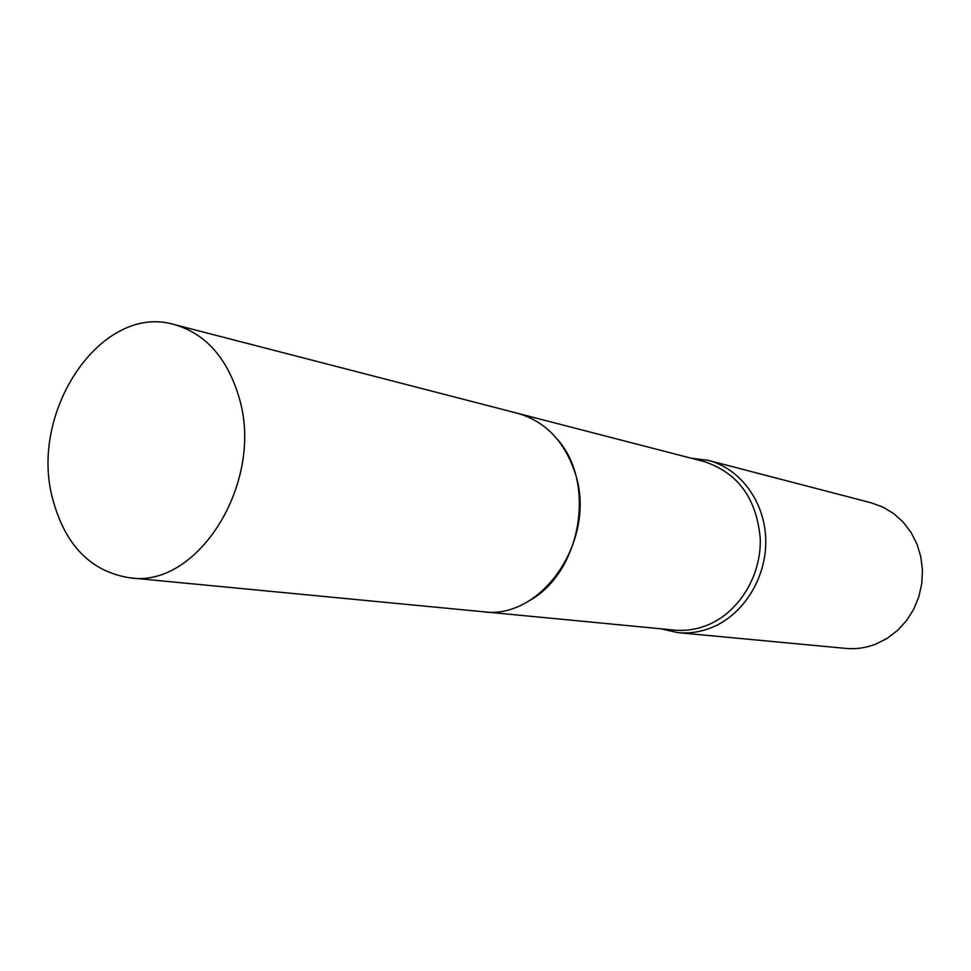 <?xml version="1.0" encoding="UTF-8"?>
<svg xmlns="http://www.w3.org/2000/svg" width="971" height="971" viewBox="0 0 971 971"><rect width="100%" height="100%" fill="white"/><g stroke="black" fill="none" stroke-linecap="round" stroke-linejoin="round"><path stroke-width="1.46" d="M483.825 611.803L674.36 630.082C685.793 631.15 697.044 629.39 708.09 624.838C739.137 611.961 761.373 575.645 760.269 538.699C756.664 498.475 737.924 472.756 704.048 461.528L518.732 413.61M660.85 628.795L677.989 632.643C689.628 633.699 701.074 631.915 712.326 627.278C744.077 614.145 766.835 577.065 765.743 539.33C764.772 501.57 740.266 468.556 708.332 460.363L690.903 458.13M677.989 632.643L845.79 648.397C856.082 649.332 866.168 647.863 876.048 644.004L887.433 638.19L897.738 630.276L906.598 620.518L913.711 609.218L918.833 596.764L921.782 583.571L922.45 570.074L920.824 556.759L916.976 544.051L911.029 532.375L903.212 522.131L893.781 513.635L883.064 507.153L871.424 502.881L708.332 460.363M528.807 600.94C580.913 572.951 596.704 483.291 557.305 439.195M129.713 577.818L482.611 611.694C542.134 620.7 597.893 538.492 574.844 472.209C564.187 440.883 545.083 421.244 517.555 413.294L174.319 324.569C101.639 302.806 28.766 411.121 52.604 498.645C64.996 545.192 90.704 571.579 129.713 577.818C197.72 588.79 264.61 482.284 239.206 397.928C227.457 358.19 205.828 333.733 174.319 324.569"/></g></svg>
